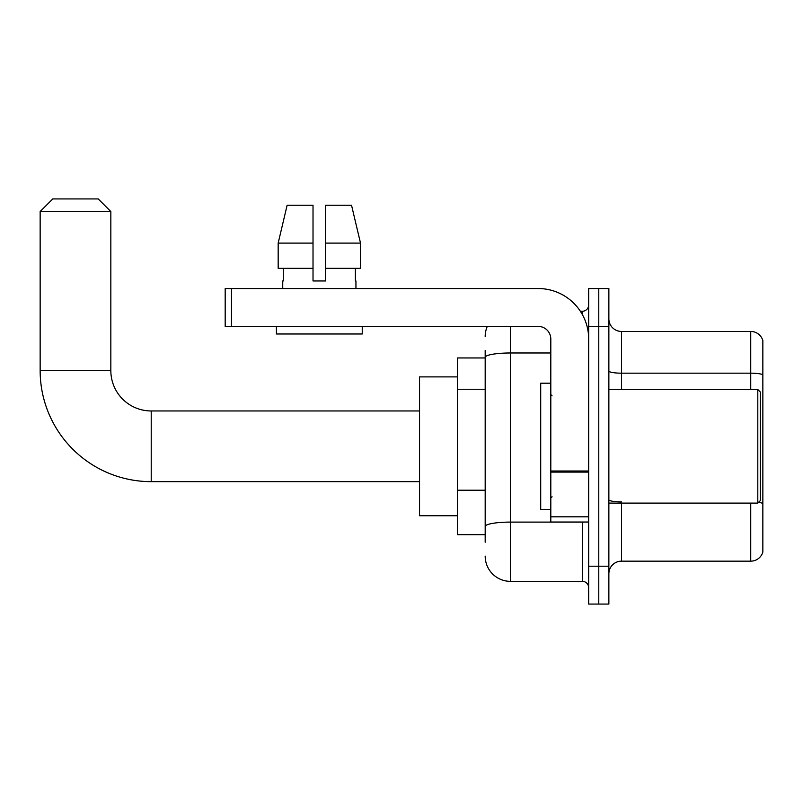 <?xml version="1.0" encoding="UTF-8"?>
<svg xmlns="http://www.w3.org/2000/svg" width="803" height="803" viewBox="0 0 803 803"><rect width="100%" height="100%" fill="white"/><g stroke="black" fill="none" stroke-linecap="round" stroke-linejoin="round"><path stroke-width="1.2" d="M485.183 542.226L485.183 357.355L485.183 357.957L457.409 357.957L457.409 534.657L485.183 534.657M588.679 566.205L588.679 604.077L598.777 604.077L598.777 566.205L598.777 604.077L608.865 604.077L608.865 566.205L598.777 566.205L598.777 326.399L598.777 566.205L588.679 566.205L588.679 326.399L598.777 326.399L598.777 288.538L598.777 326.399L608.865 326.399L608.865 566.205M608.865 326.399L608.865 288.538L588.679 288.538L588.679 326.399M510.427 326.399L510.427 581.352L582.366 581.352L582.366 522.03M580.358 311.253L582.366 311.253A6.314 6.314 0 0 0 588.679 304.949M485.183 530.873L485.183 526.487A25.244 4.386 180 0 1 510.427 522.101L582.366 522.101A6.314 1.094 0 0 0 584.554 522.03M550.808 352.979L510.427 352.979A25.244 4.386 180 0 0 485.183 357.355L485.183 350.379M588.679 587.666A6.314 6.314 0 0 0 582.366 581.352M485.183 336.497A25.244 25.244 0 0 1 487.291 326.399M510.427 581.352A25.244 25.244 0 0 1 485.183 556.108M608.865 573.784A12.617 12.617 0 0 1 621.492 561.156L750.735 561.156L750.735 503.1M762.85 340.542A12.617 12.617 0 0 0 750.735 331.448A12.617 12.617 0 0 1 762.85 340.542L762.85 552.073A12.617 12.617 0 0 1 750.735 561.156M762.85 374.75A12.617 2.188 180 0 0 750.735 373.174L750.735 331.448L621.492 331.448A12.617 12.617 0 0 1 608.865 318.831A12.617 12.617 0 0 0 621.492 331.448L621.492 389.505M762.85 374.921L762.85 503.491A12.617 2.188 180 0 0 758.524 502.377M325.647 280.97L313.019 280.97L325.647 280.97L313.019 280.97L325.647 280.97L325.647 205.237L351.533 205.237L360.507 243.098L360.507 268.343L325.647 268.343M313.019 243.098L313.019 268.343L313.019 243.098L278.169 243.098L287.133 205.237L278.169 243.098L287.133 205.237L313.019 205.237L313.019 280.97M419.547 481.649L151.215 481.649A111.065 111.065 0 0 1 40.15 370.574L40.15 211.55L52.767 198.923L98.207 198.923L110.834 211.55L40.15 211.55M151.215 481.649L151.215 410.965A40.391 40.391 0 0 1 110.834 370.574L110.834 211.55M457.409 376.888L419.547 376.888L419.547 515.727L457.409 515.727M588.679 522.03L550.808 522.03L550.808 471L588.679 471M588.679 339.027A50.489 50.489 0 0 0 538.191 288.538L231.495 288.538L231.495 326.399L538.191 326.399A12.617 12.617 0 0 1 550.808 339.027L550.808 471M231.495 326.399L225.181 326.399L225.181 288.538L231.495 288.538M282.736 280.97L283.278 280.97L282.736 280.97L282.736 288.538M355.94 280.97L355.388 280.97L355.94 280.97L355.94 288.538M355.388 268.343L355.388 280.97M283.278 280.97L283.278 268.343M276.423 326.399L276.423 333.978L362.243 333.978L362.243 326.399M313.019 268.343L278.169 268.343L278.169 243.098M360.507 243.098L351.533 205.237L360.507 243.098L325.647 243.098M757.801 389.505L760.331 392.035L760.331 500.58L757.801 503.1L757.801 389.505L608.865 389.505M550.808 383.202L540.71 383.202L540.71 509.413L550.808 509.413M485.183 389.244L457.409 389.244M485.183 490.211L457.409 490.211M582.366 314.585L582.366 311.253M621.492 503.1L621.492 561.156M750.735 389.505L750.735 373.174L621.492 373.174A12.617 2.188 0 0 1 608.865 370.976M621.492 501.905A12.617 2.188 -0 0 1 608.865 499.717M40.15 370.574L110.834 370.574M588.679 472.094L550.808 472.094M550.808 516.821L588.679 516.821M419.547 410.965L151.215 410.965M608.865 503.1L757.801 503.1M552.073 395.819L550.808 394.554M552.073 496.796L550.808 498.051"/></g></svg>
